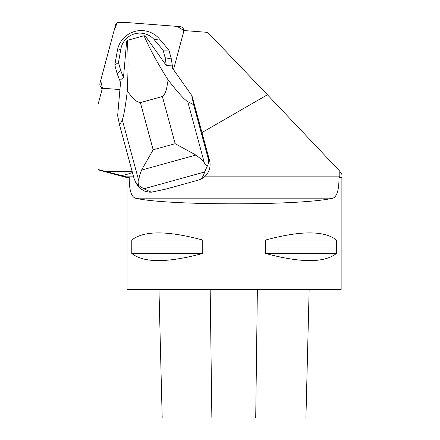 <?xml version="1.0" encoding="UTF-8"?>
<svg xmlns="http://www.w3.org/2000/svg" width="440" height="440" viewBox="0 0 440 440"><rect width="100%" height="100%" fill="white"/><g stroke="black" fill="none" stroke-linecap="round" stroke-linejoin="round"><path stroke-width="0.66" d="M179.988 26.609L119.988 22A4.246 4.202 -30 0 0 115.528 25.151L99.984 83.16A4.246 4.202 -30 0 0 102.432 88.105L100.678 80.575L114.059 30.641L117.183 22.781L125.653 22.434L177.298 26.405L183.849 30.542A4.246 4.202 -30 0 0 179.988 26.609M166.535 65.555L166.276 65.478A33.401 33.039 -30 0 0 166.309 65.434L172.387 65.956L172.458 68.173L191.95 95.728L209.506 160.402A16.055 15.879 150 0 1 198.231 180.136L166.188 189.002L151.299 192.198L143.875 188.793L138.589 185.433L135.504 182.017L134.019 178.332L119.614 125.158L117.645 115.698L120.538 82.538L119.829 80.498L123.503 77.314L126.665 41.074L127.38 40.348L144.051 35.733C149.715 48.862 157.773 63.652 168.223 80.113C177.986 92.62 184.498 99.803 187.764 101.662L193.628 104.682L208.032 157.856C208.901 161.073 208.599 163.944 207.125 166.469L204.589 171.996L143.875 188.793M173.503 69.647L183.651 31.757A4.246 4.202 150 0 0 183.794 30.536L207.713 32.373L267.416 94.771L201.938 132.578M133.612 176.831L126.302 176.831L129.245 177.606L127.078 177.606L127.078 289.564L341.143 289.564L341.143 177.606L338.976 177.606L339.796 177.392L339.796 171.188L267.416 94.771M339.796 177.392L341.946 177.392L341.946 174.526L339.796 171.188M119.922 89.557L103.653 88.308A4.246 4.202 150 0 1 102.449 88.033L98.059 104.423L98.059 169.494L121.655 175.61A288.822 21.406 0 0 0 132.44 172.502M126.302 176.831L121.655 175.61M98.059 169.818L98.059 169.494M338.976 177.606C339.048 189.624 337.057 196.477 332.998 198.16L135.223 198.16C131.17 196.488 129.179 189.64 129.245 177.606M135.504 182.017L137.209 184.965L140.102 188.403L144.502 191.059L148.819 192.104L151.299 192.198M135.223 198.16C166.381 205.7 301.84 205.7 332.998 198.16M202.752 240.064C167.398 230.511 143.737 230.511 131.775 240.064L131.775 253.44C143.737 262.988 167.398 262.988 202.752 253.44L202.752 240.064L131.775 240.064M336.446 240.064C324.484 230.511 300.823 230.511 265.469 240.064L265.469 253.44C300.823 262.988 324.484 262.988 336.446 253.44L336.446 240.064L265.469 240.064M158.966 289.564L162.195 418L305.927 418L309.15 289.564L305.916 418M202.752 253.44L131.775 253.44M336.446 253.44L265.469 253.44M191.659 95.216L193.628 104.682M166.276 65.478L145.288 35.921L144.051 35.733M119.614 125.158L122.276 119.779C123.695 116.622 125.351 107.184 127.243 91.454C131.164 95.299 134.343 101.662 140.376 102.603L162.382 96.514C167.139 92.604 166.716 85.415 168.223 80.113M127.243 91.454C128.227 71.83 128.271 54.791 127.38 40.348M119.829 80.498L117.222 73.975L114.802 65.054L117.365 50.534A24.085 23.821 150 0 1 159.406 38.902L168.922 50.078L171.341 58.998L172.788 68.646M207.125 166.469L201.619 159.462L195.882 155.051L141.554 170.082L139.233 176.721L138.589 185.433M204.589 171.996C203.544 176.479 201.421 179.19 198.231 180.136M141.554 170.082L153.164 149.787L175.17 143.698L195.882 155.051M117.222 73.975L120.555 70.032L123.365 77.495M120.555 70.032L118.498 62.431L114.802 65.054M118.498 62.431L120.863 48.989A19.135 18.925 150 0 1 154.27 39.743L163.086 50.094L168.922 50.078M163.086 50.094L165.143 57.695L171.341 58.998M165.143 57.695L166.309 65.434M339.796 176.831L204.441 176.831M105.611 171.468L132.16 171.468M211.86 418L210.183 289.564M255.706 418L257.373 289.564M208.032 157.856L209.506 160.402M140.376 102.603L153.164 149.787M175.17 143.698L162.382 96.514M138.77 180.675L122.276 119.779M187.764 101.662L204.259 162.553M120.863 48.989L117.365 50.534M154.27 39.743L159.406 38.902M184.393 30.58L183.299 28.688M102.113 89.298L100.397 86.334M341.143 177.606L341.946 177.392M127.078 177.606L98.054 169.829M162.19 418L158.961 289.564"/></g></svg>
